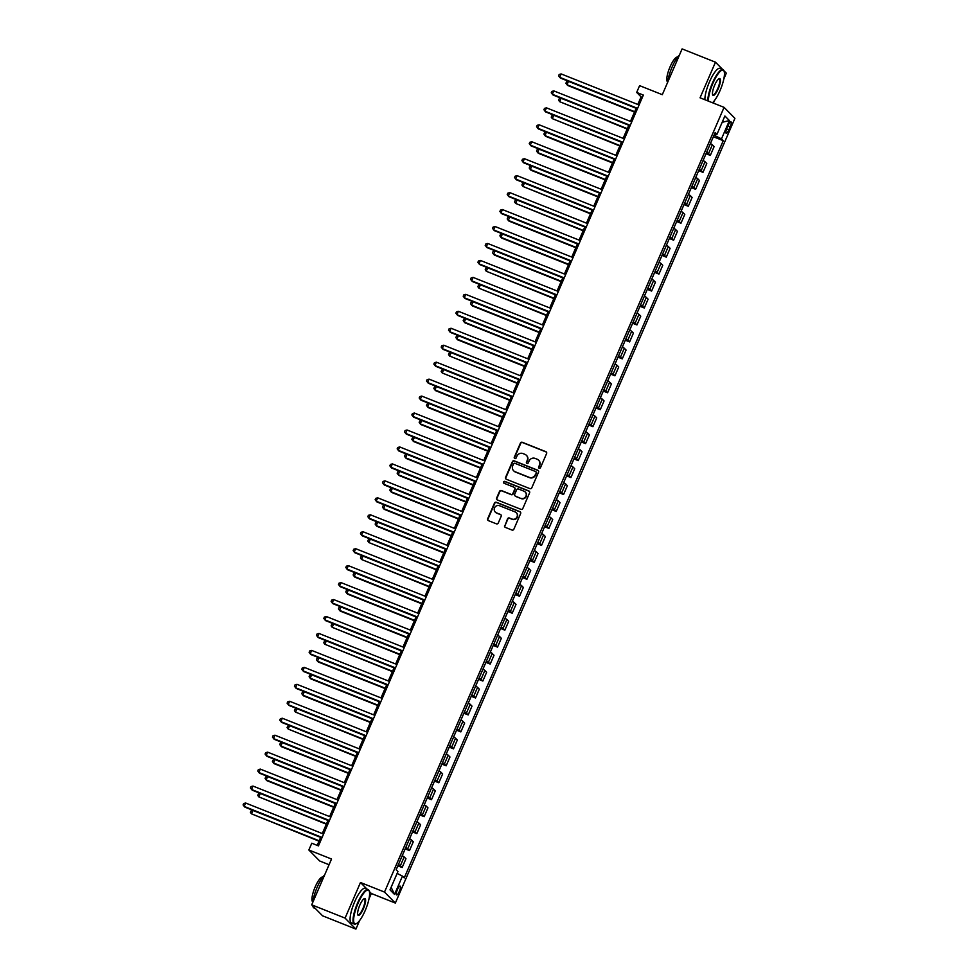 <?xml version="1.0" encoding="UTF-8"?>
<svg xmlns="http://www.w3.org/2000/svg" width="978" height="978" viewBox="0 0 978 978"><rect width="100%" height="100%" fill="white"/><g stroke="black" fill="none" stroke-linecap="round" stroke-linejoin="round"><path stroke-width="1.47" d="M539.171 468.254A1.027 0.978 -44.6 0 0 540.492 467.68L546.604 453.535A1.455 1.406 -44.6 0 0 545.871 451.677L522.301 442.288A1.455 1.406 -44.6 0 0 520.418 443.107L514.294 457.252A1.027 0.978 -44.6 0 0 514.807 458.548A1.027 0.978 -44.6 0 0 516.127 457.973L516.922 456.151A4.67 4.487 -44.6 0 1 522.949 453.56L524.917 454.342A4.67 4.487 -44.6 0 1 527.264 460.271L526.47 462.105A1.027 0.978 -44.6 0 0 526.983 463.401A1.027 0.978 -44.6 0 0 528.303 462.826L529.098 461.005A4.67 4.487 -44.6 0 1 535.137 458.413L537.093 459.195A4.67 4.487 -44.6 0 1 539.44 465.125L538.658 466.958A1.027 0.978 -44.6 0 0 539.171 468.254M399.305 891.471A4.756 1.235 111.7 0 0 400.136 886.092A4.756 1.235 111.7 0 0 397.435 889.564A4.756 1.235 111.7 0 0 396.616 894.931A4.756 1.235 111.7 0 0 399.305 891.471M504.624 525.553A1.455 1.406 -44.6 0 0 505.357 527.399L511.971 530.039A1.455 1.406 -44.6 0 0 513.853 529.232L520.651 513.523A1.455 1.406 -44.6 0 0 519.917 511.665L496.347 502.276A1.455 1.406 -44.6 0 0 494.465 503.083L487.655 518.792A1.455 1.406 -44.6 0 0 488.389 520.651L496.384 523.829A1.455 1.406 -44.6 0 0 498.267 523.022L501.176 516.298A1.455 1.406 -44.6 0 0 500.443 514.44L496.482 512.863A3.9 3.753 -44.6 0 1 494.892 507.227A3.9 3.753 -44.6 0 1 499.562 505.748L515.088 511.922A3.9 3.753 -44.6 0 1 516.677 517.558A3.9 3.753 -44.6 0 1 512.007 519.049L509.416 518.022A1.455 1.406 -44.6 0 0 507.533 518.829L504.917 525.846A1.455 1.406 -44.6 0 0 505.051 527.24M722.62 69.438L715.468 62.189L682.106 48.9L662.302 94.683L639.612 85.648L636.678 92.421L643.353 95.086L318.449 845.884L311.786 843.219L308.852 850.004L319.696 860.995L329.073 864.735M366.994 889.1L360.479 882.498L345.075 918.11L311.713 904.821L331.53 859.039L308.852 850.004M360.479 882.498L384.501 892.07L724.075 107.36L734.918 118.35L395.344 903.061L384.501 892.07M715.468 62.189L700.052 97.8L724.075 107.36M529.88 488.633A1.455 1.406 -44.6 0 0 531.775 487.826L538.572 472.105A1.455 1.406 -44.6 0 0 537.839 470.259L514.269 460.87A1.455 1.406 -44.6 0 0 512.374 461.677L505.577 477.386A1.455 1.406 -44.6 0 0 506.311 479.244L529.88 488.633M529.611 492.814L522.814 508.523A1.455 1.406 -44.6 0 1 520.932 509.33L497.35 499.941A1.455 1.406 -44.6 0 1 496.616 498.095L499.526 491.372A1.455 1.406 -44.6 0 1 501.421 490.553L510.981 494.367A1.455 1.406 -44.6 0 0 512.863 493.56L514.795 489.098A1.455 1.406 -44.6 0 0 514.061 487.24L504.11 483.279A1.027 0.978 -44.6 0 1 503.694 481.799A1.027 0.978 -44.6 0 1 504.917 481.408L528.878 490.956A1.455 1.406 -44.6 0 1 529.611 492.814M345.075 918.11L355.919 929.1L322.569 915.811L311.713 904.821M723.842 78.9L726.312 73.179L723.891 70.722M728.292 125.098L726.996 128.081A4.609 1.198 111.7 0 0 726.202 133.289A4.609 1.198 111.7 0 0 728.818 129.927L730.101 126.932A4.609 1.198 111.7 0 0 730.908 121.737A4.609 1.198 111.7 0 0 728.292 125.098M714.637 133.778L716.972 134.304L715.199 132.507L396.163 869.748L397.936 871.545L390.014 889.858L394.525 894.43L391.127 887.278M716.972 134.304L724.894 115.991L729.405 120.563L721.483 138.876L714.038 135.196M713.365 136.737L723.255 140.673L721.483 138.876M723.255 140.673L404.22 877.914L402.447 876.117L394.525 894.43M713.365 103.093L714.466 100.551M368.999 898.868L371.334 893.489L395.344 903.061M355.919 929.1L359.635 920.53M636.678 92.421L641.079 96.883L637.803 104.463M636.165 108.24L630.455 121.419M628.83 125.196L623.12 138.375M621.495 142.152L615.785 155.331M614.147 159.108L608.45 172.287M606.812 176.064L601.115 189.243M599.477 193.021L593.78 206.199M592.142 209.977L586.433 223.155M584.807 226.933L579.098 240.111M577.46 243.889L571.763 257.067M570.125 260.845L564.428 274.023M562.79 277.789L557.093 290.979M555.455 294.745L549.746 307.936M548.12 311.701L542.411 324.892M540.773 328.657L535.076 341.848M533.438 345.613L527.741 358.804M526.103 362.569L520.406 375.748M518.768 379.525L513.059 392.704M511.433 396.481L505.724 409.66M504.098 413.437L498.389 426.616M496.751 430.393L491.054 443.572M489.416 447.349L483.719 460.528M482.081 464.305L476.372 477.484M474.746 481.262L469.037 494.44M467.411 498.218L461.702 511.396M460.063 515.174L454.367 528.352M452.728 532.13L447.032 545.308M445.393 549.086L439.684 562.264M438.058 566.042L432.349 579.221M430.723 582.998L425.014 596.177M423.376 599.954L417.679 613.133M416.041 616.91L410.344 630.089M408.706 633.866L402.997 647.045M401.371 650.822L395.662 664.001M394.036 667.778L388.327 680.957M386.689 684.734L380.992 697.913M379.354 701.691L373.657 714.869M372.019 718.647L366.31 731.825M364.684 735.603L358.975 748.781M357.349 752.559L351.64 765.737M350.002 769.515L344.305 782.693M342.667 786.471L336.97 799.649M335.332 803.427L329.623 816.606M327.997 820.383L322.288 833.562M320.662 837.327L317.178 845.371M714.967 135.563L715.651 134.01M642.35 97.384L641.079 96.883M706.03 153.693L710.309 155.404L714.123 146.59L712.351 144.793A5.941 0.648 -156.6 0 0 710.407 143.558M698.695 170.649L702.974 172.36L706.788 163.546L705.016 161.749A5.941 0.648 -156.6 0 0 703.072 160.514M691.348 187.605L695.639 189.316L699.453 180.49L697.681 178.693A5.941 0.648 -156.6 0 0 695.737 177.47M684.013 204.561L688.304 206.272L692.118 197.446L690.346 195.649A5.941 0.648 -156.6 0 0 688.402 194.426M676.678 221.517L680.969 223.228L684.783 214.402L683.011 212.605A5.941 0.648 -156.6 0 0 681.067 211.382M669.343 238.473L673.622 240.185L677.448 231.358L675.664 229.561A5.941 0.648 -156.6 0 0 673.732 228.339M662.008 255.429L666.287 257.141L670.101 248.314L668.329 246.517A5.941 0.648 -156.6 0 0 666.385 245.295M654.661 272.385L658.952 274.097L662.766 265.27L660.994 263.473A5.941 0.648 -156.6 0 0 659.05 262.251M647.326 289.341L651.617 291.053L655.431 282.226L653.659 280.429A5.941 0.648 -156.6 0 0 651.715 279.207M639.991 306.297L644.282 307.997L648.096 299.182L646.324 297.385A5.941 0.648 -156.6 0 0 644.38 296.163M632.656 323.253L636.935 324.953L640.761 316.139L638.976 314.341A5.941 0.648 -156.6 0 0 637.045 313.119M625.321 340.21L629.6 341.909L633.414 333.095L631.641 331.297A5.941 0.648 -156.6 0 0 629.698 330.075M617.974 357.166L622.265 358.865L626.079 350.051L624.306 348.254A5.941 0.648 -156.6 0 0 622.363 347.031M610.639 374.122L614.93 375.821L618.744 367.007L616.971 365.21A5.941 0.648 -156.6 0 0 615.028 363.987M603.304 391.078L607.595 392.777L611.409 383.963L609.636 382.166A5.941 0.648 -156.6 0 0 607.693 380.943M595.969 408.034L600.247 409.733L604.074 400.919L602.289 399.122A5.941 0.648 -156.6 0 0 600.358 397.899M588.634 424.99L592.912 426.689L596.727 417.875L594.954 416.078A5.941 0.648 -156.6 0 0 593.01 414.843M581.287 441.946L585.577 443.645L589.392 434.831L587.619 433.034A5.941 0.648 -156.6 0 0 585.675 431.799M573.952 458.89L578.242 460.601L582.057 451.787L580.284 449.99A5.941 0.648 -156.6 0 0 578.34 448.755M566.617 475.846L570.907 477.557L574.722 468.743L572.949 466.946A5.941 0.648 -156.6 0 0 571.005 465.711M559.282 492.802L563.56 494.513L567.387 485.699L565.614 483.902A5.941 0.648 -156.6 0 0 563.67 482.667M551.947 509.758L556.225 511.47L560.039 502.655L558.267 500.858A5.941 0.648 -156.6 0 0 556.323 499.624M544.599 526.714L548.89 528.426L552.704 519.611L550.932 517.814A5.941 0.648 -156.6 0 0 548.988 516.58M537.264 543.67L541.555 545.382L545.369 536.567L543.597 534.77A5.941 0.648 -156.6 0 0 541.653 533.536M529.929 560.626L534.22 562.338L538.034 553.524L536.262 551.726A5.941 0.648 -156.6 0 0 534.318 550.492M522.594 577.582L526.885 579.294L530.699 570.48L528.927 568.683A5.941 0.648 -156.6 0 0 526.983 567.448M515.259 594.538L519.538 596.25L523.352 587.436L521.58 585.639A5.941 0.648 -156.6 0 0 519.636 584.404M507.912 611.494L512.203 613.206L516.017 604.392L514.245 602.595A5.941 0.648 -156.6 0 0 512.301 601.36M500.577 628.451L504.868 630.162L508.682 621.348L506.91 619.551A5.941 0.648 -156.6 0 0 504.966 618.316M493.242 645.407L497.533 647.118L501.347 638.304L499.575 636.507A5.941 0.648 -156.6 0 0 497.631 635.272M485.907 662.363L490.198 664.074L494.012 655.26L492.24 653.463A5.941 0.648 -156.6 0 0 490.296 652.228M478.572 679.319L482.851 681.03L486.665 672.216L484.892 670.419A5.941 0.648 -156.6 0 0 482.949 669.184M471.225 696.275L475.516 697.986L479.33 689.172L477.557 687.375A5.941 0.648 -156.6 0 0 475.614 686.14M463.89 713.231L468.181 714.942L471.995 706.128L470.222 704.331A5.941 0.648 -156.6 0 0 468.279 703.096M456.555 730.187L460.846 731.899L464.66 723.072L462.887 721.287A5.941 0.648 -156.6 0 0 460.944 720.053M449.22 747.143L453.511 748.855L457.325 740.028L455.552 738.231A5.941 0.648 -156.6 0 0 453.609 737.009M441.885 764.099L446.164 765.811L449.978 756.984L448.205 755.187A5.941 0.648 -156.6 0 0 446.261 753.965M434.538 781.055L438.829 782.767L442.643 773.94L440.87 772.143A5.941 0.648 -156.6 0 0 438.926 770.921M427.203 798.011L431.494 799.723L435.308 790.896L433.535 789.099A5.941 0.648 -156.6 0 0 431.591 787.877M419.868 814.967L424.159 816.679L427.973 807.852L426.2 806.055A5.941 0.648 -156.6 0 0 424.256 804.833M412.533 831.923L416.824 833.635L420.638 824.809L418.865 823.011A5.941 0.648 -156.6 0 0 416.921 821.789M405.198 848.88L409.476 850.579L413.291 841.765L411.518 839.968A5.941 0.648 -156.6 0 0 409.574 838.745M397.863 865.836L402.141 867.535L405.956 858.721L404.183 856.924A5.941 0.648 -156.6 0 0 402.239 855.701M710.309 155.404L708.537 153.607A5.941 0.648 -156.6 0 0 706.593 152.372M702.974 172.36L701.202 170.563A5.941 0.648 -156.6 0 0 699.258 169.328M695.639 189.316L693.867 187.519A5.941 0.648 -156.6 0 0 691.923 186.285M688.304 206.272L686.532 204.475A5.941 0.648 -156.6 0 0 684.588 203.241M680.969 223.228L679.197 221.431A5.941 0.648 -156.6 0 0 677.253 220.197M673.622 240.185L671.849 238.387A5.941 0.648 -156.6 0 0 669.906 237.153M666.287 257.141L664.514 255.344A5.941 0.648 -156.6 0 0 662.571 254.109M658.952 274.097L657.179 272.3A5.941 0.648 -156.6 0 0 655.236 271.065M651.617 291.053L649.844 289.256A5.941 0.648 -156.6 0 0 647.901 288.021M644.282 307.997L642.509 306.212A5.941 0.648 -156.6 0 0 640.566 304.977M636.935 324.953L635.162 323.156A5.941 0.648 -156.6 0 0 633.218 321.933M629.6 341.909L627.827 340.112A5.941 0.648 -156.6 0 0 625.883 338.889M622.265 358.865L620.492 357.068A5.941 0.648 -156.6 0 0 618.548 355.845M614.93 375.821L613.157 374.024A5.941 0.648 -156.6 0 0 611.213 372.801M607.595 392.777L605.822 390.98A5.941 0.648 -156.6 0 0 603.878 389.757M600.247 409.733L598.475 407.936A5.941 0.648 -156.6 0 0 596.531 406.714M592.912 426.689L591.14 424.892A5.941 0.648 -156.6 0 0 589.196 423.67M585.577 443.645L583.805 441.848A5.941 0.648 -156.6 0 0 581.861 440.626M578.242 460.601L576.47 458.804A5.941 0.648 -156.6 0 0 574.526 457.582M570.907 477.557L569.135 475.76A5.941 0.648 -156.6 0 0 567.191 474.538M563.56 494.513L561.788 492.716A5.941 0.648 -156.6 0 0 559.844 491.494M556.225 511.47L554.453 509.672A5.941 0.648 -156.6 0 0 552.509 508.45M548.89 528.426L547.118 526.629A5.941 0.648 -156.6 0 0 545.174 525.406M541.555 545.382L539.783 543.585A5.941 0.648 -156.6 0 0 537.839 542.35M534.22 562.338L532.448 560.541A5.941 0.648 -156.6 0 0 530.504 559.306M526.885 579.294L525.1 577.497A5.941 0.648 -156.6 0 0 523.169 576.262M519.538 596.25L517.765 594.453A5.941 0.648 -156.6 0 0 515.822 593.218M512.203 613.206L510.43 611.409A5.941 0.648 -156.6 0 0 508.487 610.174M504.868 630.162L503.095 628.365A5.941 0.648 -156.6 0 0 501.152 627.13M497.533 647.118L495.76 645.321A5.941 0.648 -156.6 0 0 493.817 644.086M490.198 664.074L488.413 662.277A5.941 0.648 -156.6 0 0 486.482 661.042M482.851 681.03L481.078 679.233A5.941 0.648 -156.6 0 0 479.134 677.999M475.516 697.986L473.743 696.189A5.941 0.648 -156.6 0 0 471.799 694.955M468.181 714.942L466.408 713.145A5.941 0.648 -156.6 0 0 464.464 711.911M460.846 731.899L459.073 730.101A5.941 0.648 -156.6 0 0 457.129 728.867M453.511 748.855L451.726 747.058A5.941 0.648 -156.6 0 0 449.794 745.823M446.164 765.811L444.391 764.014A5.941 0.648 -156.6 0 0 442.447 762.779M438.829 782.767L437.056 780.97A5.941 0.648 -156.6 0 0 435.112 779.735M431.494 799.723L429.721 797.926A5.941 0.648 -156.6 0 0 427.777 796.691M424.159 816.679L422.386 814.882A5.941 0.648 -156.6 0 0 420.442 813.647M416.824 833.635L415.051 831.838A5.941 0.648 -156.6 0 0 413.107 830.603M409.476 850.579L407.704 848.794A5.941 0.648 -156.6 0 0 405.76 847.559M402.141 867.535L400.369 865.738A5.941 0.648 -156.6 0 0 398.425 864.515M397.129 873.403L402.447 876.117M722.167 122.299L729.405 120.563M371.334 893.489L369.342 891.484M539 468.169A1.027 0.978 -44.6 0 1 538.951 467.252L539.734 465.418A4.67 4.487 -44.6 0 0 538.719 460.32M526.543 455.467A4.67 4.487 -44.6 0 1 527.558 460.565L526.763 462.398A1.027 0.978 -44.6 0 0 526.824 463.315M546.47 452.154A1.455 1.406 -44.6 0 0 546.164 451.983L522.594 442.594A1.455 1.406 -44.6 0 0 520.712 443.401L514.587 457.545A1.027 0.978 -44.6 0 0 514.648 458.462M538.438 470.724A1.455 1.406 -44.6 0 0 538.132 470.552L514.562 461.164A1.455 1.406 -44.6 0 0 512.668 461.971L505.87 477.68A1.455 1.406 -44.6 0 0 506.005 479.073M536.103 472.839A1.027 0.978 -44.6 0 0 535.589 471.543L514.893 463.303A1.027 0.978 -44.6 0 0 513.572 463.865L512.741 465.797A4.67 4.487 -44.6 0 0 515.088 471.726L529.232 477.362A4.67 4.487 -44.6 0 0 535.272 474.77L536.396 473.144A1.027 0.978 -44.6 0 0 536.042 471.922M513.756 470.895A4.67 4.487 -44.6 0 0 515.382 472.032L515.088 471.726M536.396 473.144L535.565 475.076A4.67 4.487 -44.6 0 1 529.526 477.667L515.382 472.032M514.66 487.704A1.455 1.406 -44.6 0 1 515.088 489.391L513.157 493.853A1.455 1.406 -44.6 0 1 511.274 494.66L501.702 490.858A1.455 1.406 -44.6 0 0 499.819 491.665L496.91 498.389A1.455 1.406 -44.6 0 0 497.044 499.77M529.477 491.433A1.455 1.406 -44.6 0 0 529.171 491.262L505.198 481.714A1.027 0.978 -44.6 0 0 503.939 483.193M520.895 498.315A3.9 3.753 -44.6 0 0 525.21 492.007A3.9 3.753 -44.6 0 0 523.976 491.188L518.511 489.012A1.455 1.406 -44.6 0 0 516.629 489.831L514.697 494.281A1.455 1.406 -44.6 0 0 515.43 496.139L521.188 498.609A3.9 3.753 -44.6 0 0 525.357 492.166M521.188 498.609L515.724 496.433M516.47 512.9A3.9 3.753 -44.6 0 1 512.289 519.342L509.709 518.316A1.455 1.406 -44.6 0 0 507.826 519.122L504.917 525.846M495.394 512.191A3.9 3.753 -44.6 0 0 496.775 513.157L496.482 512.863M501.042 514.905A1.455 1.406 -44.6 0 0 500.736 514.746L496.775 513.157M520.516 512.13A1.455 1.406 -44.6 0 0 520.21 511.959L496.641 502.57A1.455 1.406 -44.6 0 0 494.746 503.377L487.949 519.086A1.455 1.406 -44.6 0 0 488.083 520.479M636.14 108.301L568.462 81.345L566.995 84.731L567.729 85.477L634.502 112.079M568.462 81.345L566.506 81.895L565.92 83.252L566.995 84.731L634.673 111.7M637.607 108.362L559.66 77.311L561.127 73.925L639.074 104.976M637.436 108.741L560.394 78.057L558.585 75.832L559.171 74.475L561.127 73.925M628.793 125.257L561.115 98.301L559.648 101.688L627.167 129.035M561.115 98.301L559.171 98.851L558.585 100.208L559.648 101.688L627.326 128.656M621.458 142.213L553.78 115.257L552.313 118.644L619.832 145.991M553.78 115.257L551.824 115.807L551.237 117.164L552.313 118.644L619.991 145.612M614.123 159.169L546.445 132.213L544.978 135.6L545.712 136.345L612.485 162.947M546.445 132.213L544.489 132.763L543.902 134.12L544.978 135.6L612.656 162.568M630.272 125.318L552.326 94.267L553.793 90.881L631.739 121.932M630.101 125.697L553.059 95.013L551.25 92.776L551.836 91.431L553.793 90.881M622.937 142.275L544.99 111.223L546.457 107.837L624.404 138.876M622.766 142.654L545.724 111.969L543.915 109.732L544.501 108.375L546.457 107.837M615.59 159.231L537.655 128.179L539.122 124.793L617.057 155.832M615.431 159.61L538.377 128.925L536.58 126.688L537.166 125.331L539.122 124.793M606.788 176.126L539.11 149.169L537.643 152.556L538.377 153.302L605.15 179.903M539.11 149.169L537.154 149.72L536.567 151.077L537.643 152.556L605.321 179.524M608.255 176.187L530.308 145.135L531.775 141.749L609.722 172.788M608.096 176.566L531.042 145.881L529.232 143.644L529.819 142.287L531.775 141.749M712.485 102.751A18.142 4.694 111.7 0 0 720.028 90.612A18.142 4.694 111.7 0 0 724.087 71.211A18.142 4.694 111.7 0 0 712.876 83.362A18.142 4.694 111.7 0 0 708.475 101.15M707.852 100.905A18.582 4.804 -68.3 0 1 712.387 83.118A18.582 4.804 -68.3 0 1 722.925 69.56A18.582 4.804 -68.3 0 1 723.867 70.66A18.582 4.804 -68.3 0 1 723.965 70.954M718.231 88.79A9.071 2.347 -68.3 0 1 712.632 94.866A9.071 2.347 -68.3 0 1 714.661 85.172A9.071 2.347 -68.3 0 1 719.099 78.631A9.071 2.347 -68.3 0 1 718.231 88.79M712.534 94.56A8.619 2.237 111.7 0 0 712.852 94.842A8.619 2.237 111.7 0 0 717.742 88.546A8.619 2.237 111.7 0 0 719.233 78.815A8.619 2.237 111.7 0 0 718.818 78.79M667.668 82.274A18.582 4.804 -68.3 0 1 672.094 67.066A18.582 4.804 -68.3 0 1 679.514 54.89M667.705 81.969A13.386 3.46 -68.3 0 1 670.04 66.883A13.386 3.46 -68.3 0 1 677.607 57.103M704.918 99.732A18.582 4.804 -68.3 0 1 709.441 81.944A18.582 4.804 -68.3 0 1 719.991 68.387L722.925 69.56M365.185 910.579A18.142 4.694 111.7 0 0 369.244 891.19A18.142 4.694 111.7 0 0 358.034 903.342A18.142 4.694 111.7 0 0 356.31 923.66A18.142 4.694 111.7 0 0 365.185 910.579M356.053 923.77A18.582 4.804 -68.3 0 1 355.784 923.917A18.582 4.804 -68.3 0 1 354.329 924.063A18.582 4.804 -68.3 0 1 357.545 903.085A18.582 4.804 -68.3 0 1 368.095 889.54A18.582 4.804 -68.3 0 1 369.036 890.64A18.582 4.804 -68.3 0 1 369.134 890.934M363.4 908.77A9.071 2.347 -68.3 0 1 357.789 914.846A9.071 2.347 -68.3 0 1 359.818 905.151A9.071 2.347 -68.3 0 1 364.256 898.611A9.071 2.347 -68.3 0 1 363.4 908.77M357.704 914.54A8.619 2.237 111.7 0 0 358.021 914.809A8.619 2.237 111.7 0 0 362.911 908.525A8.619 2.237 111.7 0 0 364.403 898.794A8.619 2.237 111.7 0 0 363.987 898.77M312.826 902.254A18.582 4.804 -68.3 0 1 317.251 887.034A18.582 4.804 -68.3 0 1 324.684 874.87M312.862 901.948A13.386 3.46 -68.3 0 1 315.209 886.85A13.386 3.46 -68.3 0 1 322.764 877.083M354.329 924.063L351.395 922.902A18.582 4.804 -68.3 0 1 354.611 901.924A18.582 4.804 -68.3 0 1 365.149 888.366L368.095 889.54M315.405 908.562L314.036 908.012A18.582 4.804 -68.3 0 1 312.838 905.958M599.453 193.082L531.775 166.126L530.308 169.512L531.042 170.258L597.815 196.859M531.775 166.126L529.819 166.676L529.232 168.033L530.308 169.512L597.986 196.48M600.92 193.143L522.973 162.091L524.44 158.693L602.387 189.744M600.749 193.522L523.707 162.837L521.897 160.6L522.484 159.243L524.44 158.693M592.106 210.038L524.428 183.082L522.961 186.468L590.48 213.815M524.428 183.082L522.484 183.632L521.897 184.989L522.961 186.468L590.639 213.436M593.585 210.099L515.638 179.047L517.105 175.649L595.052 206.7M593.414 210.478L516.372 179.793L514.562 177.556L515.149 176.199L517.105 175.649M584.771 226.994L517.093 200.038L515.626 203.424L583.145 230.771M517.093 200.038L515.137 200.588L514.55 201.945L515.626 203.424L583.304 230.38M586.25 227.055L508.303 196.003L509.77 192.605L587.717 223.656M586.079 227.434L509.037 196.749L507.227 194.512L507.814 193.155L509.77 192.605M577.436 243.95L509.758 216.994L508.291 220.38L509.025 221.126L575.798 247.727M509.758 216.994L507.802 217.544L507.215 218.901L508.291 220.38L575.969 247.336M578.903 244.011L500.968 212.959L502.435 209.561L580.37 240.612M578.744 244.39L501.702 213.705L499.892 211.468L500.479 210.111L502.435 209.561M570.101 260.906L502.423 233.95L500.956 237.336L501.69 238.082L568.462 264.683M502.423 233.95L500.467 234.5L499.88 235.857L500.956 237.336L568.634 264.292M571.568 260.967L493.621 229.916L495.088 226.517L573.035 257.569M571.409 261.346L494.355 230.649L492.545 228.424L493.132 227.067L495.088 226.517M562.766 277.862L495.088 250.906L493.621 254.292L494.355 255.038L561.127 281.64M495.088 250.906L493.132 251.456L492.545 252.813L493.621 254.292L561.299 281.248M564.233 277.923L486.286 246.872L487.753 243.473L565.7 274.525M564.061 278.302L487.02 247.605L485.21 245.38L485.797 244.023L487.753 243.473M555.431 294.818L487.753 267.862L486.274 271.248L553.793 298.596M487.753 267.862L485.797 268.412L485.21 269.769L486.274 271.248L553.951 298.204M556.898 294.879L478.951 263.828L480.418 260.429L558.365 291.481M556.726 295.258L479.685 264.561L477.875 262.336L478.462 260.979L480.418 260.429M548.083 311.774L480.406 284.818L478.939 288.204L546.457 315.552M480.406 284.818L478.45 285.368L477.863 286.713L478.939 288.204L546.616 315.161M549.563 311.835L471.616 280.784L473.083 277.385L551.03 308.437M549.391 312.214L472.35 281.517L470.54 279.292L471.127 277.935L473.083 277.385M540.748 328.73L473.071 301.774L471.604 305.16L472.337 305.906L539.11 332.508M473.071 301.774L471.115 302.312L470.528 303.669L471.604 305.16L539.281 332.117M542.215 328.791L464.281 297.74L465.748 294.341L543.695 325.393M542.056 329.17L465.015 298.473L463.205 296.248L463.792 294.891L465.748 294.341M533.413 345.686L465.736 318.73L464.269 322.117L465.002 322.862L531.775 349.464M465.736 318.73L463.78 319.268L463.193 320.625L464.269 322.117L531.946 349.073M534.88 345.747L456.934 314.696L458.401 311.297L536.347 342.349M534.721 346.126L457.667 315.429L455.87 313.204L456.457 311.848L458.401 311.297M526.078 362.642L458.401 335.686L456.934 339.073L457.667 339.818L524.44 366.42M458.401 335.686L456.445 336.224L455.858 337.581L456.934 339.073L524.611 366.029M527.545 362.691L449.599 331.652L451.066 328.253L529.012 359.305M527.374 363.082L450.332 332.386L448.523 330.161L449.11 328.804L451.066 328.253M518.743 379.598L451.066 352.63L449.587 356.029L517.105 383.376M451.066 352.63L449.11 353.18L448.523 354.537L449.587 356.029L517.264 382.985M520.21 379.647L442.264 348.608L443.731 345.21L521.677 376.261M520.039 380.039L442.997 349.342L441.188 347.117L441.775 345.76L443.731 345.21M511.396 396.555L443.719 369.586L442.252 372.985L509.77 400.332M443.719 369.586L441.763 370.136L441.176 371.493L442.252 372.985L509.929 399.941M512.875 396.603L434.929 365.552L436.396 362.166L514.342 393.217M512.704 396.995L435.662 366.298L433.853 364.073L434.44 362.716L436.396 362.166M504.061 413.511L436.384 386.542L434.917 389.941L435.65 390.687L502.423 417.288M436.384 386.542L434.428 387.092L433.841 388.449L434.917 389.941L502.594 416.897M505.54 413.56L427.594 382.508L429.061 379.122L507.007 410.173M505.369 413.951L428.327 383.254L426.518 381.029L427.105 379.672L429.061 379.122M496.726 430.467L429.049 403.498L427.582 406.897L428.315 407.643L495.088 434.244M429.049 403.498L427.093 404.048L426.506 405.405L427.582 406.897L495.259 433.853M498.193 430.516L420.247 399.464L421.714 396.078L499.66 427.129M498.034 430.907L420.98 400.21L419.183 397.985L419.77 396.628L421.714 396.078M489.391 447.423L421.714 420.454L420.247 423.853L420.98 424.586L487.753 451.2M421.714 420.454L419.758 421.005L419.171 422.362L420.247 423.853L487.924 450.809M490.858 447.472L412.912 416.42L414.379 413.034L492.325 444.085M490.699 447.863L413.645 417.166L411.836 414.941L412.423 413.584L414.379 413.034M482.056 464.379L414.379 437.411L412.912 440.809L413.633 441.543L480.418 468.144M414.379 437.411L412.423 437.961L411.836 439.318L412.912 440.809L480.589 467.765M483.523 464.428L405.577 433.376L407.044 429.99L484.99 461.041M483.352 464.819L406.31 434.122L404.501 431.897L405.088 430.54L407.044 429.99M474.709 481.335L407.031 454.367L405.564 457.765L406.298 458.499L473.083 485.1M407.031 454.367L405.075 454.917L404.489 456.274L405.564 457.765L473.242 484.721M476.188 481.384L398.242 450.332L399.709 446.946L477.655 477.997M476.017 481.775L398.975 451.078L397.166 448.853L397.753 447.496L399.709 446.946M467.374 498.291L399.696 471.323L398.229 474.721L398.963 475.455L465.748 502.056M399.696 471.323L397.74 471.873L397.154 473.23L398.229 474.721L465.907 501.677M468.853 498.34L390.907 467.288L392.374 463.902L470.32 494.954M468.682 498.731L391.64 468.034L389.831 465.809L390.418 464.452L392.374 463.902M460.039 515.247L392.361 488.279L390.894 491.677L391.628 492.411L458.401 519.012M392.361 488.279L390.405 488.829L389.819 490.186L390.894 491.677L458.572 518.633M461.506 515.296L383.559 484.244L385.026 480.858L462.973 511.91M461.347 515.687L384.293 484.99L382.496 482.765L383.083 481.408L385.026 480.858M452.704 532.203L385.026 505.235L383.559 508.633L384.293 509.367L451.066 535.968M385.026 505.235L383.07 505.785L382.484 507.142L383.559 508.633L451.237 535.589M454.171 532.252L376.224 501.201L377.691 497.814L455.638 528.866M454.012 532.643L376.958 501.946L375.149 499.721L375.735 498.364L377.691 497.814M445.369 549.159L377.691 522.191L376.224 525.589L376.946 526.323L443.731 552.925M377.691 522.191L375.735 522.741L375.149 524.098L376.224 525.589L443.902 552.546M446.836 549.208L368.889 518.157L370.356 514.77L448.303 545.822M446.665 549.599L369.623 518.902L367.814 516.677L368.4 515.32L370.356 514.77M438.022 566.103L370.344 539.147L368.877 542.545L436.396 569.881M370.344 539.147L368.388 539.697L367.801 541.054L368.877 542.545L436.555 569.502M439.501 566.164L361.554 535.113L363.021 531.726L440.968 562.778M439.33 566.555L362.288 535.858L360.479 533.633L361.065 532.276L363.021 531.726M430.687 583.059L363.009 556.103L361.542 559.489L429.061 586.837M363.009 556.103L361.053 556.653L360.466 558.01L361.542 559.489L429.22 586.458M432.166 583.12L354.219 552.069L355.686 548.682L433.633 579.734M431.995 583.511L354.953 552.814L353.144 550.59L353.73 549.233L355.686 548.682M423.352 600.015L355.674 573.059L354.207 576.445L354.941 577.191L421.714 603.793M355.674 573.059L353.718 573.609L353.131 574.966L354.207 576.445L421.885 603.414M424.819 600.076L346.872 569.025L348.339 565.639L426.286 596.69M424.66 600.455L347.606 569.771L345.809 567.546L346.395 566.189L348.339 565.639M416.017 616.971L348.339 590.015L346.872 593.401L347.606 594.147L414.379 620.749M348.339 590.015L346.383 590.565L345.796 591.922L346.872 593.401L414.55 620.37M417.484 617.032L339.537 585.981L341.004 582.595L418.951 613.646M417.325 617.411L340.271 586.727L338.461 584.502L339.048 583.145L341.004 582.595M408.682 633.927L341.004 606.971L339.537 610.358L340.271 611.103L407.044 637.705M341.004 606.971L339.048 607.521L338.461 608.878L339.537 610.358L407.215 637.326M410.149 633.988L332.202 602.937L333.669 599.551L411.616 630.602M409.978 634.367L332.936 603.683L331.126 601.458L331.713 600.101L333.669 599.551M401.335 650.883L333.657 623.927L332.19 627.314L399.709 654.661M333.657 623.927L331.713 624.477L331.114 625.834L332.19 627.314L399.868 654.282M402.814 650.945L324.867 619.893L326.334 616.507L404.281 647.558M402.643 651.324L325.601 620.639L323.791 618.414L324.378 617.057L326.334 616.507M394 667.84L326.322 640.883L324.855 644.27L392.374 671.617M326.322 640.883L324.366 641.434L323.779 642.79L324.855 644.27L392.533 671.238M395.479 667.901L317.532 636.849L318.999 633.463L396.946 664.514M395.308 668.28L318.266 637.595L316.456 635.358L317.043 634.013L318.999 633.463M386.665 684.796L318.987 657.839L317.52 661.226L318.253 661.972L385.026 688.573M318.987 657.839L317.031 658.39L316.444 659.747L317.52 661.226L385.198 688.194M388.132 684.857L310.185 653.805L311.664 650.419L389.599 681.47M387.973 685.236L310.918 654.551L309.121 652.314L309.708 650.957L311.664 650.419M379.33 701.752L311.652 674.796L310.185 678.182L310.918 678.928L377.691 705.529M311.652 674.796L309.696 675.346L309.109 676.703L310.185 678.182L377.863 705.15M380.797 701.813L302.85 670.761L304.317 667.375L382.264 698.414M380.638 702.192L303.583 671.507L301.774 669.27L302.361 667.913L304.317 667.375M371.995 718.708L304.317 691.752L302.85 695.138L303.583 695.884L370.356 722.485M304.317 691.752L302.361 692.302L301.774 693.659L302.85 695.138L370.528 722.106M373.462 718.769L295.515 687.717L296.982 684.331L374.929 715.37M373.29 719.148L296.248 688.463L294.439 686.226L295.026 684.869L296.982 684.331M364.647 735.664L296.97 708.708L295.503 712.094L363.021 739.441M296.97 708.708L295.026 709.258L294.439 710.615L295.503 712.094L363.18 739.062M366.127 735.725L288.18 704.673L289.647 701.275L367.594 732.326M365.955 736.104L288.913 705.419L287.104 703.182L287.691 701.825L289.647 701.275M357.312 752.62L289.635 725.664L288.168 729.05L355.686 756.397M289.635 725.664L287.679 726.214L287.092 727.571L288.168 729.05L355.845 756.018M358.792 752.681L280.845 721.63L282.312 718.231L360.259 749.282M358.62 753.06L281.578 722.375L279.769 720.138L280.356 718.781L282.312 718.231M349.977 769.576L282.3 742.62L280.833 746.006L281.566 746.752L348.339 773.353M282.3 742.62L280.344 743.17L279.757 744.527L280.833 746.006L348.51 772.962M351.444 769.637L273.51 738.586L274.977 735.187L352.911 766.239M351.285 770.016L274.231 739.331L272.434 737.094L273.021 735.737L274.977 735.187M342.642 786.532L274.965 759.576L273.498 762.962L274.231 763.708L341.004 790.31M274.965 759.576L273.009 760.126L272.422 761.483L273.498 762.962L341.175 789.918M344.109 786.593L266.163 755.542L267.63 752.143L345.576 783.195M343.95 786.972L266.896 756.287L265.087 754.05L265.674 752.693L267.63 752.143M335.307 803.488L267.63 776.532L266.163 779.918L266.896 780.664L333.669 807.266M267.63 776.532L265.674 777.082L265.087 778.439L266.163 779.918L333.84 806.874M336.774 803.549L258.828 772.498L260.295 769.099L338.241 800.151M336.603 803.928L259.561 773.231L257.752 771.006L258.339 769.649L260.295 769.099M327.96 820.444L260.282 793.488L258.815 796.874L326.334 824.222M260.282 793.488L258.339 794.038L257.752 795.395L258.815 796.874L326.493 823.831M329.439 820.505L251.493 789.454L252.96 786.055L330.906 817.107M329.268 820.884L252.226 790.187L250.417 787.962L251.004 786.605L252.96 786.055M320.625 837.4L252.947 810.444L251.48 813.83L318.999 841.178M252.947 810.444L250.991 810.994L250.405 812.351L251.48 813.83L319.158 840.787M322.104 837.461L244.158 806.41L245.625 803.011L323.571 834.063M321.933 837.84L244.891 807.143L243.082 804.918L243.669 803.561L245.625 803.011M708.537 153.607L712.351 144.793M701.202 170.563L705.016 161.749M693.867 187.519L697.681 178.693M686.532 204.475L690.346 195.649M679.197 221.431L683.011 212.605M671.849 238.387L675.664 229.561M664.514 255.344L668.329 246.517M657.179 272.3L660.994 263.473M649.844 289.256L653.659 280.429M642.509 306.212L646.324 297.385M635.162 323.156L638.976 314.341M627.827 340.112L631.641 331.297M620.492 357.068L624.306 348.254M613.157 374.024L616.971 365.21M605.822 390.98L609.636 382.166M598.475 407.936L602.289 399.122M591.14 424.892L594.954 416.078M583.805 441.848L587.619 433.034M576.47 458.804L580.284 449.99M569.135 475.76L572.949 466.946M561.788 492.716L565.614 483.902M554.453 509.672L558.267 500.858M547.118 526.629L550.932 517.814M539.783 543.585L543.597 534.77M532.448 560.541L536.262 551.726M525.1 577.497L528.927 568.683M517.765 594.453L521.58 585.639M510.43 611.409L514.245 602.595M503.095 628.365L506.91 619.551M495.76 645.321L499.575 636.507M488.413 662.277L492.24 653.463M481.078 679.233L484.892 670.419M473.743 696.189L477.557 687.375M466.408 713.145L470.222 704.331M459.073 730.101L462.887 721.287M451.726 747.058L455.552 738.231M444.391 764.014L448.205 755.187M437.056 780.97L440.87 772.143M429.721 797.926L433.535 789.099M422.386 814.882L426.2 806.055M415.051 831.838L418.865 823.011M407.704 848.794L411.518 839.968M400.369 865.738L404.183 856.924M727.876 126.052L730.101 126.932M726.617 129.047L728.818 129.927"/></g></svg>
